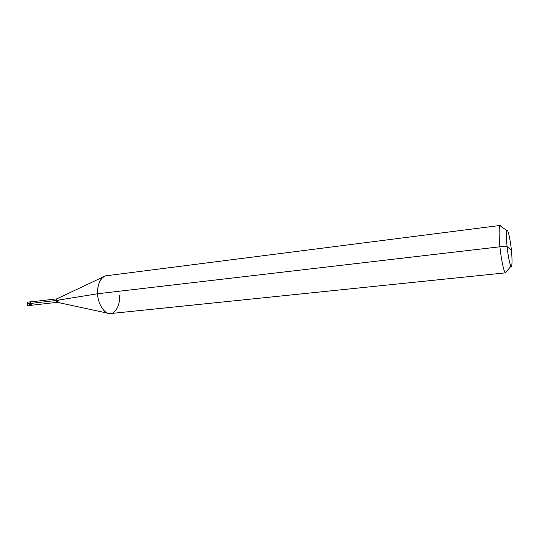 <?xml version="1.0" encoding="UTF-8"?>
<svg xmlns="http://www.w3.org/2000/svg" width="539" height="539" viewBox="0 0 539 539"><rect width="100%" height="100%" fill="white"/><g stroke="black" fill="none" stroke-linecap="round" stroke-linejoin="round"><path stroke-width="0.81" d="M31.026 305.384L28.358 305.707L26.95 303.855L29.45 303.572C29.652 304.892 30.177 305.498 31.026 305.384C30.177 305.498 29.652 304.892 29.45 303.572L26.95 303.855L27.947 302.13L30.44 301.833L29.45 303.572L30.615 301.833L29.45 303.572L30.851 305.424L29.45 303.572L30.615 301.833M26.95 303.855C27.853 306.199 28.655 306.24 29.355 303.976M56.945 298.835L56.043 300.506L56.784 298.875L104.977 276.083C99.89 278.784 97.444 284.68 97.633 293.755L499.936 246.781C498.831 235.159 498.838 228.105 499.956 225.598L501.209 226.515L500.219 225.443C498.858 224.878 498.75 236.015 499.936 246.781L507.091 246.64C507.913 255.419 510.089 266.044 511.066 266.158C512.218 267.762 512.367 258.909 511.37 250.109L507.091 246.64C506.087 237.517 506.303 229.048 507.448 230.712C508.472 231.218 510.548 241.546 511.37 250.109C512.333 258.781 512.218 267.411 511.113 266.185C510.13 266.131 507.954 255.641 507.091 246.64L511.37 250.109C510.393 239.788 507.826 228.469 506.977 230.719C506.215 232.653 506.249 237.962 507.091 246.64L499.936 246.781L97.633 293.755L56.043 300.506L29.807 303.524C29.881 302.264 30.339 301.699 31.174 301.84L29.807 303.524L31.208 305.384L31.565 305.249C30.649 305.573 30.063 305 29.807 303.524L30.804 301.887L56.844 298.849M57.242 302.318L31.201 305.296L29.867 303.531L56.043 300.506L97.633 293.755C96.852 285.212 101.217 275.833 106.311 275.759L500.219 225.443M29.867 303.531C30.716 305.761 31.478 305.802 32.138 303.646M505.69 272.835L506.404 271.562L505.393 272.741C504.019 272.7 501.021 258.552 499.936 246.781C501.115 259.657 504.43 274.27 505.69 272.835L110.67 313.543C105.246 315.12 97.633 304.057 97.633 293.755C97.667 302.972 103.973 313.651 109.296 313.53L57.181 302.305L56.043 300.506L57.35 302.305L58.259 300.634M109.296 313.53C114.888 314.998 120.487 304.953 119.503 295.433M30.44 301.833L30.797 301.793M499.956 225.598L506.977 230.719M30.851 305.424L31.208 305.384M505.393 272.741L511.066 266.158"/></g></svg>
